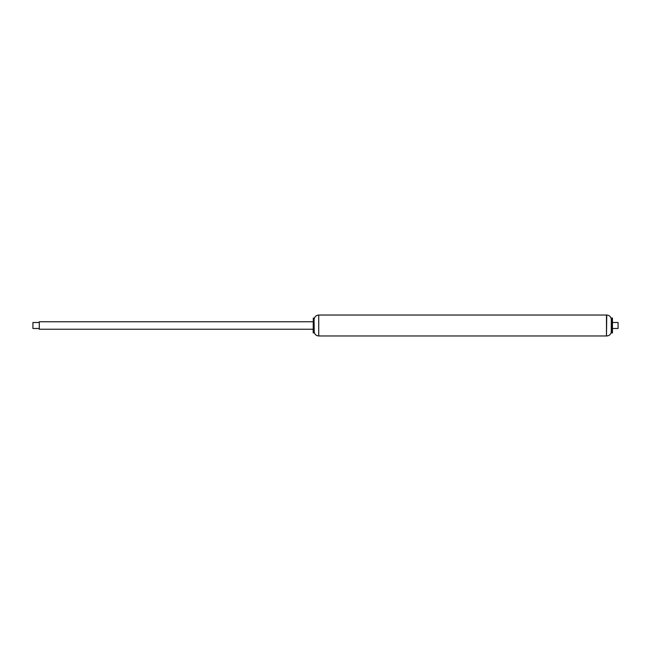 <?xml version="1.0" encoding="UTF-8"?>
<svg xmlns="http://www.w3.org/2000/svg" width="651" height="651" viewBox="0 0 651 651"><rect width="100%" height="100%" fill="white"/><g stroke="black" fill="none" stroke-linecap="round" stroke-linejoin="round"><path stroke-width="0.98" d="M313.302 318.095L313.155 332.759L313.847 332.905L313.847 318.095L313.302 318.095L313.302 332.905M314.23 318.957C314.75 316.524 316.256 315.214 318.738 315.027L318.738 335.973C316.256 335.786 314.75 334.476 314.23 332.043L314.034 318.233L313.847 332.905M318.738 315.027L606.48 315.027L606.48 335.973L606.748 315.027C609.23 315.214 610.736 316.524 611.265 318.949L611.265 332.051C610.736 334.476 609.23 335.786 606.748 335.973M313.155 321.757L39.288 321.757L39.288 329.243L313.155 329.243M32.924 328.495L32.924 322.505L32.924 328.495L39.288 328.495M32.924 322.505L39.288 322.505M612.461 322.505L618.076 322.505L618.076 328.495L612.461 328.495M618.076 322.505L618.076 328.495M606.748 315.027L606.48 335.973L318.738 335.973M611.509 318.054L611.509 332.946L612.461 332.946L612.461 318.054L611.509 318.054L611.265 318.949M314.23 332.043L314.034 332.767M611.265 332.051L611.509 332.946"/></g></svg>
